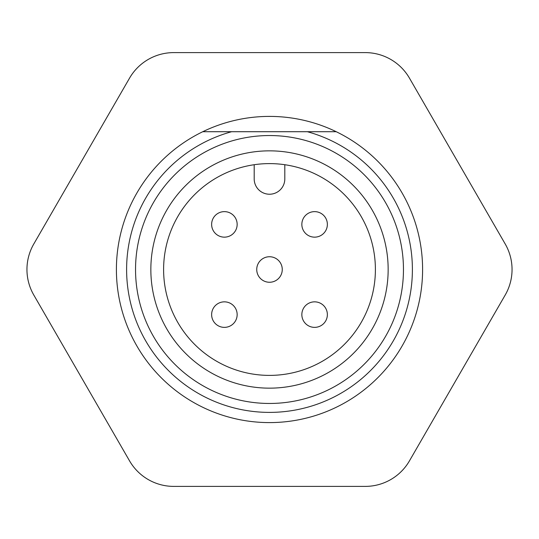 <?xml version="1.0" encoding="UTF-8"?>
<svg xmlns="http://www.w3.org/2000/svg" width="539" height="539" viewBox="0 0 539 539"><rect width="100%" height="100%" fill="white"/><g stroke="black" fill="none" stroke-linecap="round" stroke-linejoin="round"><path stroke-width="0.81" d="M269.5 135.538A133.962 133.962 0 0 1 403.462 269.5A133.962 133.962 0 0 1 269.5 403.462A133.962 133.962 0 0 1 135.538 269.5A133.962 133.962 0 0 1 269.5 135.538M254.192 164.718A105.893 105.893 0 0 0 163.883 277.174A105.893 105.893 0 0 0 269.5 375.393A105.893 105.893 0 0 0 375.117 277.174A105.893 105.893 0 0 0 254.192 164.718L254.192 178.914A15.308 15.308 0 0 0 269.5 194.229A15.308 15.308 0 0 0 284.808 178.914L284.808 164.718M269.5 388.154A118.654 118.654 0 0 1 150.846 269.5A118.654 118.654 0 0 1 269.5 150.846A118.654 118.654 0 0 1 388.154 269.5A118.654 118.654 0 0 1 269.5 388.154M336.235 131.711A153.103 153.103 0 0 1 389.124 365.044A153.103 153.103 0 0 1 149.876 365.044A153.103 153.103 0 0 1 202.765 131.711L231.655 131.711L202.765 131.711A153.103 153.103 0 0 1 336.235 131.711L231.655 131.711A142.896 142.896 0 0 0 152.618 351.704A142.896 142.896 0 0 0 386.382 351.704A142.896 142.896 0 0 0 307.345 131.711L336.235 131.711M173.74 486.394L365.26 486.394A51.037 51.037 0 0 0 409.451 460.872L505.211 295.015A51.037 51.037 0 0 0 505.211 243.985L409.451 78.128A51.037 51.037 0 0 0 365.26 52.606L173.74 52.606A51.037 51.037 0 0 0 129.549 78.128L33.789 243.985A51.037 51.037 0 0 0 33.789 295.015L129.549 460.872A51.037 51.037 0 0 0 173.74 486.394L365.26 486.394M409.451 460.872L505.211 295.015M505.211 243.985L409.451 78.128M365.26 52.606L173.74 52.606M129.549 78.128L33.789 243.985M33.789 295.015L129.549 460.872M211.632 314.608A12.761 12.761 0 0 1 224.392 301.847A12.761 12.761 0 0 1 237.153 314.608A12.761 12.761 0 0 1 224.392 327.368A12.761 12.761 0 0 1 211.632 314.608A12.761 12.761 0 0 1 224.392 301.847A12.761 12.761 0 0 1 237.153 314.608A12.761 12.761 0 0 1 224.392 327.368A12.761 12.761 0 0 1 211.632 314.608M301.847 224.392A12.761 12.761 0 0 1 314.608 211.632A12.761 12.761 0 0 1 327.368 224.392A12.761 12.761 0 0 1 314.608 237.153A12.761 12.761 0 0 1 301.847 224.392A12.761 12.761 0 0 1 314.608 211.632A12.761 12.761 0 0 1 327.368 224.392A12.761 12.761 0 0 1 314.608 237.153A12.761 12.761 0 0 1 301.847 224.392M256.739 269.5A12.761 12.761 0 0 1 269.5 256.739A12.761 12.761 0 0 1 282.261 269.5A12.761 12.761 0 0 1 269.5 282.261A12.761 12.761 0 0 1 256.739 269.5A12.761 12.761 0 0 1 269.5 256.739A12.761 12.761 0 0 1 282.261 269.5A12.761 12.761 0 0 1 269.5 282.261A12.761 12.761 0 0 1 256.739 269.5M211.632 224.392A12.761 12.761 0 0 1 224.392 211.632A12.761 12.761 0 0 1 237.153 224.392A12.761 12.761 0 0 1 224.392 237.153A12.761 12.761 0 0 1 211.632 224.392A12.761 12.761 0 0 1 224.392 211.632A12.761 12.761 0 0 1 237.153 224.392A12.761 12.761 0 0 1 224.392 237.153A12.761 12.761 0 0 1 211.632 224.392M301.847 314.608A12.761 12.761 0 0 1 314.608 301.847A12.761 12.761 0 0 1 327.368 314.608A12.761 12.761 0 0 1 314.608 327.368A12.761 12.761 0 0 1 301.847 314.608A12.761 12.761 0 0 1 314.608 301.847A12.761 12.761 0 0 1 327.368 314.608A12.761 12.761 0 0 1 314.608 327.368A12.761 12.761 0 0 1 301.847 314.608"/></g></svg>
